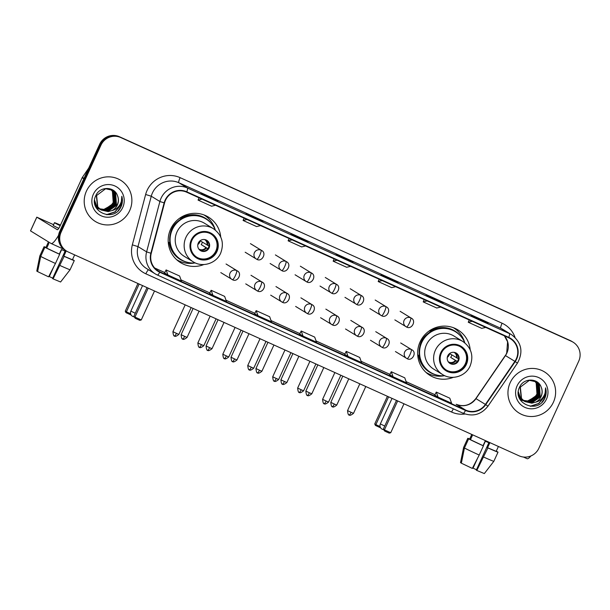 <?xml version="1.0" encoding="UTF-8"?>
<svg xmlns="http://www.w3.org/2000/svg" width="610" height="610" viewBox="0 0 610 610"><rect width="100%" height="100%" fill="white"/><g stroke="black" fill="none" stroke-linecap="round" stroke-linejoin="round"><path stroke-width="0.91" d="M470.196 349.774A26.703 26.184 121.5 0 0 457.912 329.896A26.703 26.184 121.5 0 0 420.107 341.875A26.703 26.184 121.5 0 0 430.042 375.447A26.703 26.184 121.5 0 0 453.329 377.331M426.985 373.251A26.703 26.184 121.5 0 0 429.265 374.098M220.721 236.977A26.703 26.184 121.5 0 0 208.445 217.099A26.703 26.184 121.5 0 0 170.64 229.085A26.703 26.184 121.5 0 0 180.568 262.651A26.703 26.184 121.5 0 0 203.854 264.542M177.51 260.462A26.703 26.184 121.5 0 0 179.79 261.309M206.889 217.023A26.703 26.184 121.5 0 0 205.097 215.376M456.364 329.819A26.703 26.184 121.5 0 0 454.572 328.172M573.103 342.187L571.753 341.364A15.113 14.823 121.5 0 0 570.159 340.517L119.392 136.716A15.113 14.823 121.5 0 0 99.598 144.349L59.757 231.358A15.113 14.823 121.5 0 0 65.377 250.359L66.055 250.771A15.113 14.823 121.5 0 1 60.428 231.769A15.113 14.823 121.5 0 0 66.055 250.771L66.726 251.183A15.113 14.823 121.5 0 0 68.328 252.029L519.087 455.83A15.113 14.823 121.5 0 0 538.889 448.197L578.722 361.189A15.113 14.823 121.5 0 0 571.501 341.341L120.742 137.54A15.113 14.823 121.5 0 0 100.94 145.172L61.107 232.181A15.113 14.823 121.5 0 0 66.726 251.183M100.94 145.172L100.269 144.761L60.428 231.769L100.269 144.761A15.113 14.823 121.5 0 1 120.071 137.128A15.113 14.823 121.5 0 0 100.269 144.761L99.598 144.349M571.501 341.341L120.071 137.128L570.83 340.929A15.113 14.823 121.5 0 1 572.432 341.775A15.113 14.823 121.5 0 0 570.83 340.929L570.159 340.517M86.429 191.121A24.186 23.714 121.5 0 0 95.419 221.521A24.186 23.714 121.5 0 0 129.655 210.663A24.186 23.714 121.5 0 0 120.666 180.263A24.186 23.714 121.5 0 0 86.429 191.121A24.186 23.714 121.5 0 0 95.419 221.521A24.186 23.714 121.5 0 0 129.655 210.663A24.186 23.714 121.5 0 0 120.666 180.263A24.186 23.714 121.5 0 0 86.429 191.121M510.173 382.706A24.186 23.714 121.5 0 0 519.163 413.1A24.186 23.714 121.5 0 0 553.4 402.249A24.186 23.714 121.5 0 0 544.41 371.848A24.186 23.714 121.5 0 0 510.173 382.706A24.186 23.714 121.5 0 0 519.163 413.1A24.186 23.714 121.5 0 0 553.4 402.249A24.186 23.714 121.5 0 0 544.41 371.848A24.186 23.714 121.5 0 0 510.173 382.706M165.485 200.316A16.119 15.807 -58.5 0 1 186.607 192.173L508.58 337.749A16.119 15.807 -58.5 0 1 514.893 361.364L485.407 404.415A16.119 15.807 -58.5 0 1 465.674 410.103L159.896 271.862A16.119 15.807 -58.5 0 1 151.25 253.333L164.54 202.962A16.119 15.807 -58.5 0 1 165.485 200.316M165.127 200.149A16.523 16.203 121.5 0 0 164.151 202.863L150.868 253.234A16.523 16.203 121.5 0 0 159.728 272.228L465.506 410.469A16.523 16.203 121.5 0 0 485.735 404.636L515.221 361.585A16.523 16.203 121.5 0 0 508.748 337.376L186.774 191.807A16.523 16.203 121.5 0 0 165.127 200.149M488.061 323.567A4.034 0.785 114.3 0 1 488.076 323.567A4.034 0.785 114.3 0 1 488.091 323.582L484.721 321.516L471.217 315.408L474.58 317.474L488.091 323.582L474.572 317.467M484.523 321.966L484.721 321.516M443.028 303.2A4.034 0.785 114.3 0 1 443.043 303.208A4.034 0.785 114.3 0 1 443.058 303.223L439.696 301.157L426.184 295.049L429.554 297.108L443.058 303.223L429.547 297.108M439.49 301.607L439.696 301.157M397.995 282.842A4.034 0.785 114.3 0 1 398.01 282.849A4.034 0.785 114.3 0 1 398.033 282.857L394.662 280.798L381.151 274.691L384.521 276.749L398.033 282.857L384.513 276.749M394.457 281.24L394.662 280.798M204.388 195.307L217.892 201.414A4.034 0.785 114.3 0 1 217.892 201.414A4.034 0.785 114.3 0 1 217.907 201.422L214.537 199.363L201.025 193.256L204.396 195.314L217.907 201.422M214.331 199.805L214.537 199.363M249.421 215.665L262.918 221.773A4.034 0.785 114.3 0 1 262.918 221.773A4.034 0.785 114.3 0 1 262.94 221.781L259.57 219.722L246.059 213.614L249.429 215.673L262.94 221.781M259.364 220.164L259.57 219.722M294.447 236.032L307.951 242.132A4.034 0.785 114.3 0 1 307.951 242.132A4.034 0.785 114.3 0 1 307.966 242.139L304.603 240.081L291.092 233.973L294.462 236.032L307.966 242.139M304.398 240.523L304.603 240.081M352.961 262.483A4.034 0.785 114.3 0 1 352.984 262.491A4.034 0.785 114.3 0 1 352.999 262.498L349.629 260.44L336.125 254.332L339.488 256.391L352.999 262.498L339.48 256.391M349.431 260.882L349.629 260.44M389.737 374.753L393.069 376.797L406.58 382.905L404.765 377.826L391.254 371.719L389.737 374.753M434.77 395.112L438.102 397.156L451.613 403.263L449.799 398.185L436.287 392.077L434.762 395.112M254.644 313.67L257.977 315.721L271.488 321.828L269.673 316.742L256.162 310.635L254.644 313.677M209.611 293.311L212.943 295.362L226.455 301.47L224.64 296.384L211.129 290.276L209.611 293.318M164.578 272.952L167.91 274.996L181.422 281.111L179.607 276.025L166.103 269.917L164.578 272.96M344.703 354.395L348.035 356.438L361.547 362.546L359.732 357.468L346.221 351.36L344.703 354.395M303.01 336.079L316.514 342.187L314.699 337.101L301.195 330.994L299.67 334.036L303.01 336.079L301.195 330.994M337.116 260.226L333.159 261.179L334.12 258.869M350.628 266.334L346.671 267.287L333.159 261.179M292.083 239.867L288.126 240.82L289.087 238.51M305.595 245.975L301.637 246.928L288.126 240.82M247.05 219.508L243.093 220.462L244.061 218.151M260.562 225.616L256.604 226.569L243.093 220.462M202.024 199.15L198.067 200.103L199.028 197.792M215.528 205.257L211.571 206.21L198.067 200.103M382.15 280.585L378.192 281.538L379.153 279.227M395.654 286.692L391.696 287.645L378.192 281.538M427.175 300.943L423.218 301.897L424.186 299.586M440.687 307.051L436.729 308.004L423.218 301.897M472.209 321.302L468.251 322.255L469.212 319.953M485.72 327.41L481.763 328.363L468.251 322.255M257.977 315.721L256.162 310.635M212.943 295.362L211.129 290.276M167.91 274.996L166.103 269.917M348.035 356.438L346.221 351.36M393.069 376.797L391.254 371.719M438.102 397.156L436.287 392.077M111.333 189.641L113.483 191.936L114.291 203.092L104.92 209.642L99.567 208.872M99.422 208.811L98.988 208.62M98.843 208.551L98.424 208.338M98.286 208.262L95.335 205.898M111.188 189.58L113.216 191.769L114.024 202.924L104.653 209.482L99.445 208.765M99.3 208.704L98.858 208.521M98.721 208.452L98.294 208.246M98.157 208.17L97.745 207.941M97.882 208.025L95.412 206.104M111.897 189.923L114.55 192.592L115.359 203.74L105.987 210.297L100.055 209.276M111.76 189.847L114.283 192.424L115.092 203.58L105.721 210.13L99.491 208.994M99.354 208.917L94.885 204.381M99.788 209.108L99.361 208.902M99.224 208.826L98.82 208.597M98.95 208.681L95.015 204.899M111.958 210.557A11.384 11.163 121.5 0 0 117.448 195.574C114.337 186.141 99.887 186.241 95.953 195.33C87.619 210.869 113.01 222.871 120.673 207.499L121.054 206.729C122.572 203.321 122.823 199.836 121.817 196.283C122.107 199.744 121.23 202.932 119.179 205.837C117.379 208.292 114.97 209.863 111.958 210.557L108.13 211.609L101.085 209.985L97.775 206.897L96.609 195.52L105.621 188.749L112.438 190.236L115.625 193.24L116.426 204.396L107.055 210.953L100.566 209.642M112.309 190.152L115.351 193.08L116.159 204.236L106.788 210.785L100.017 209.329L96.7 206.241L94.581 200.194M96.433 208.185L99.887 209.253M100.017 209.329L96.433 206.081L94.535 201.727M117.448 195.574C118.714 198.73 118.645 201.834 117.227 204.891L107.863 211.441L100.955 209.901M101.085 209.985L97.508 206.729L96.342 195.36M110.746 189.397L112.415 191.281L113.224 202.436L111.18 205.402L103.616 209.535M111.18 205.402A11.384 11.163 121.5 0 0 110.601 189.344M93.36 194.254A16.424 16.104 121.5 0 0 101.207 215.826A16.424 16.104 121.5 0 0 122.724 207.53A16.424 16.104 121.5 0 0 114.878 185.966A16.424 16.104 121.5 0 0 93.36 194.254M121.817 196.283L120.925 206.653L118.142 210.679M121.062 202.276L119.857 206.005L114.901 211.891L106.475 214.651M121.329 201.43L119.995 206.081L115.038 211.975L107.154 214.712M58.56 235.315A20.153 3.919 114.3 0 1 51.087 243.489A20.153 3.919 114.3 0 1 51.004 243.443L30.546 230.9M53.581 224.686L36.791 217.152L57.294 229.703A5.04 0.984 -65.7 0 0 57.309 229.718A5.04 0.984 -65.7 0 0 60.23 225.639L82.152 177.754A2.516 2.47 -58.5 0 1 82.373 177.373L88.717 168.101M60.413 225.235L58.613 224.587L60.283 225.525M59.315 254.095L59.658 254.309L55.464 263.467L48.579 276.841L37.614 271.602L40.702 256.421L44.896 247.263L59.315 254.095L61.412 249.52L65.918 251.556L63.821 256.131L74.275 260.546A16.622 0.396 24.6 0 0 74.275 260.546A16.622 0.396 24.6 0 1 64.164 256.345L63.821 256.131M44.896 247.263A16.622 0.396 24.6 0 0 59.658 254.309M73.383 260.142L72.498 259.608M73.429 260.028A16.622 0.396 24.6 0 0 72.529 259.555M40.702 256.421A16.622 0.396 24.6 0 0 55.464 263.467M65.095 251.183L52.559 278.556L53.078 278.877L64.164 256.345M59.971 265.502A16.622 0.396 24.6 0 0 70.089 269.727L74.283 260.562M53.078 278.877L60.588 281.995L70.089 269.727M52.742 278.16L49.303 276.559L53.947 266.417M48.861 276.292L49.303 276.559M60.481 225.09A17.133 0.412 24.6 0 0 54.488 222.696L53.23 225.448A17.133 0.412 24.6 0 0 58.773 228.331M54.488 222.696A17.133 0.412 24.6 0 0 60.215 225.669M45.887 247.553L44.05 246.745L39.864 255.903L36.768 271.092L37.637 271.481M46.718 248.087L48.815 243.504L47.977 242.993L45.88 247.569M45.956 247.393A16.622 0.396 24.6 0 0 44.05 246.722A16.622 0.396 24.6 0 0 44.05 246.745M36.966 270.123L39.848 255.887A16.622 0.396 24.6 0 0 39.848 255.887A16.622 0.396 24.6 0 0 39.864 255.903M59.528 254.225L61.633 249.62M191.944 240.256A13.603 13.336 121.5 0 0 197 257.351A13.603 13.336 121.5 0 0 216.26 251.251A13.603 13.336 121.5 0 0 211.205 234.148A13.603 13.336 121.5 0 0 191.944 240.256M196.794 257.222A13.603 13.336 121.5 0 0 215.841 250.992A13.603 13.336 121.5 0 0 210.991 234.019M177.792 221.392A18.895 18.529 121.5 0 0 170.442 233.409M215.383 230.1A23.828 23.371 121.5 0 0 206.02 218.982L205.593 218.723A23.828 23.371 121.5 0 0 171.86 229.421A23.828 23.371 121.5 0 0 180.72 259.38L181.139 259.639A23.828 23.371 121.5 0 0 195.299 262.918M206.02 218.982A23.828 23.371 121.5 0 0 172.279 229.68A23.828 23.371 121.5 0 0 181.139 259.639M213.386 228.689L204.464 223.229A19.398 19.024 121.5 0 0 176.999 231.937A19.398 19.024 121.5 0 0 184.212 256.314L193.134 261.781A19.398 19.024 -58.5 0 1 185.928 237.397A19.398 19.024 -58.5 0 1 213.386 228.689C221.941 234.926 224.373 243.07 220.675 253.135C216.314 263.489 202.413 267.859 193.134 261.781M198.281 243.047A6.047 5.932 121.5 0 0 200.53 250.649A6.047 5.932 121.5 0 0 209.085 247.935A6.047 5.932 121.5 0 0 206.836 240.34A6.047 5.932 121.5 0 0 198.281 243.047M200.24 250.458A6.047 5.932 121.5 0 0 208.498 247.576A6.047 5.932 121.5 0 0 206.538 240.165M194.704 262.963A26.199 25.689 -58.5 0 1 176.702 259.7A26.199 25.689 -58.5 0 1 176.503 259.578L176.702 259.7M169.923 242.978L168.23 242.048M179.919 218.022L180.545 218.357A24.156 23.691 121.5 0 1 211.426 223.58M187.697 262.361A24.156 23.691 121.5 0 1 169.222 243.085L168.268 242.574M204.053 215.002L203.862 214.888A26.199 25.689 -58.5 0 1 204.053 215.002A26.199 25.689 -58.5 0 1 215.155 229.551M200.171 240.698A5.543 5.437 -58.5 0 1 197.815 244.549M208.033 248.933L201.208 244.602A8.06 7.907 121.5 0 0 202.375 242.178M200.149 240.813L209.291 246.181M201.208 244.602L207.85 248.674M131.219 315.103L125.919 312.587L125.271 311.161L137.936 283.505M125.271 311.161L126.4 311.855L139.133 284.046M126.712 313.075L126.4 311.855L130.616 313.761M148.207 288.149L134.955 317.086L141.261 319.937L154.513 290.993M147.01 287.607L133.826 316.399L134.955 317.086L135.267 318.306L139.774 320.341L141.261 319.937M135.267 318.306L133.826 316.399M441.419 353.045A13.603 13.336 121.5 0 0 446.474 370.148A13.603 13.336 121.5 0 0 465.735 364.04A13.603 13.336 121.5 0 0 460.68 346.938A13.603 13.336 121.5 0 0 441.419 353.045M446.268 370.011A13.603 13.336 121.5 0 0 465.316 363.781A13.603 13.336 121.5 0 0 460.466 346.815M427.267 334.181A18.895 18.529 121.5 0 0 419.909 346.198M464.858 342.889A23.828 23.371 121.5 0 0 455.487 331.771L455.068 331.52A23.828 23.371 121.5 0 0 421.327 342.21A23.828 23.371 121.5 0 0 430.187 372.169L430.614 372.428A23.828 23.371 121.5 0 0 444.774 375.707M455.487 331.771A23.828 23.371 121.5 0 0 421.754 342.469A23.828 23.371 121.5 0 0 430.614 372.428M462.86 341.486L453.932 336.018A19.398 19.024 121.5 0 0 426.474 344.726A19.398 19.024 121.5 0 0 433.687 369.111L442.608 374.57A19.398 19.024 -58.5 0 1 435.395 350.186A19.398 19.024 -58.5 0 1 462.86 341.486C471.416 347.715 473.84 355.859 470.15 365.924C465.781 376.279 451.888 380.648 442.608 374.57M447.755 355.844A6.047 5.932 121.5 0 0 449.997 363.438A6.047 5.932 121.5 0 0 458.56 360.731A6.047 5.932 121.5 0 0 456.31 353.129A6.047 5.932 121.5 0 0 447.755 355.844M449.707 363.255A6.047 5.932 121.5 0 0 457.973 360.365A6.047 5.932 121.5 0 0 456.013 352.954M444.179 375.752A26.199 25.689 -58.5 0 1 426.176 372.489A26.199 25.689 -58.5 0 1 425.978 372.367L426.176 372.489M419.398 355.767L417.705 354.837M429.394 330.811L430.019 331.146A24.156 23.691 121.5 0 1 460.901 336.377M437.172 375.15A24.156 23.691 121.5 0 1 418.696 355.874L417.743 355.371M453.527 327.799L453.337 327.677A26.199 25.689 -58.5 0 1 453.527 327.799A26.199 25.689 -58.5 0 1 464.629 342.34M449.639 353.487A5.543 5.437 -58.5 0 1 447.29 357.338M457.508 361.722L450.676 357.399A8.06 7.907 121.5 0 0 451.85 354.967M449.623 353.602L458.766 358.97M450.676 357.399L457.325 361.463M380.693 427.9L375.394 425.376L374.746 423.95L387.411 396.294M374.746 423.95L375.874 424.644L388.6 396.836M376.187 425.864L375.874 424.644L380.091 426.55M397.674 400.938L384.43 429.882L390.728 432.726L403.98 403.789M396.485 400.396L383.301 429.188L384.43 429.882L384.742 431.102L389.241 433.138L390.728 432.726M384.742 431.102L383.301 429.188M530.891 455.96A20.153 3.919 114.3 0 1 527.063 458.689L523.38 457.02M483.059 445.681L483.402 445.887L479.208 455.052L472.323 468.419L461.351 463.188L464.446 447.999L468.64 438.842L483.059 445.681L485.156 441.099L489.662 443.134L487.565 447.717L498.019 452.124A16.622 0.396 24.6 0 1 498.027 452.147A16.622 0.396 24.6 0 1 487.901 447.923L487.565 447.717M468.64 438.842A16.622 0.396 24.6 0 0 483.402 445.887M497.12 451.72L496.243 451.186M497.173 451.613A16.622 0.396 24.6 0 0 496.273 451.133M464.446 447.999A16.622 0.396 24.6 0 0 479.208 455.052M488.839 442.768L476.303 470.142L476.822 470.455L487.901 447.923M483.715 457.088A16.622 0.396 24.6 0 0 493.825 461.312A16.622 0.396 24.6 0 0 493.833 461.305L498.027 452.147M476.822 470.455L484.332 473.581L493.825 461.312M476.486 469.746L473.047 468.144L477.691 457.996M472.605 467.878L473.047 468.144M469.631 439.139L467.794 438.331A16.622 0.396 24.6 0 0 467.794 438.331L463.592 447.466A16.622 0.396 24.6 0 0 463.6 447.488L460.512 462.67L461.381 463.066M470.462 439.665L472.559 435.09L471.721 434.572L469.624 439.154L471.774 434.442M469.7 438.971A16.622 0.396 24.6 0 0 467.786 438.308L463.592 447.466L460.71 461.709M483.272 445.811L485.377 441.205M535.077 381.227L537.227 383.515L538.035 394.67L528.664 401.228L523.311 400.457M523.166 400.396L522.732 400.198M522.587 400.129L522.168 399.916M522.03 399.84L519.079 397.476M534.932 381.158L536.96 383.354L537.768 394.51L528.397 401.06L523.189 400.351M523.044 400.29L522.602 400.107M522.465 400.038L522.038 399.825M521.901 399.756L521.489 399.519M521.626 399.603L519.156 397.682M535.641 381.509L538.294 384.17L539.103 395.326L529.732 401.883L523.799 400.854M523.654 400.785L523.235 400.572M523.098 400.495L518.63 395.966M535.504 381.433L538.028 384.01L538.836 395.166L529.465 401.716L523.677 400.755M523.533 400.694L523.105 400.48M522.968 400.412L522.557 400.175M522.694 400.259L518.759 396.485M535.702 402.135A11.384 11.163 121.5 0 0 541.192 387.152C538.081 377.727 523.632 377.826 519.697 386.915C511.363 402.447 536.754 414.449 544.417 399.085L544.799 398.315C546.308 394.906 546.568 391.422 545.561 387.868C545.851 391.33 544.974 394.51 542.923 397.423C541.123 399.87 538.714 401.441 535.702 402.135L531.874 403.187L524.829 401.571L521.512 398.475L520.353 387.106L529.366 380.335L536.182 381.814L539.362 384.826L540.17 395.982L530.799 402.531L524.303 401.228M536.053 381.738L539.095 384.658L539.903 395.814L530.532 402.371L523.761 400.915L520.444 397.827L518.325 391.772M520.178 399.771L523.632 400.831M523.761 400.915L520.178 397.659L518.279 393.305M541.192 387.152C542.458 390.308 542.381 393.42 540.971 396.469L531.6 403.027L524.699 401.487M524.829 401.571L521.245 398.315L520.086 386.938M534.49 380.983L536.159 382.859L536.96 394.014L534.924 396.988L527.36 401.113M534.924 396.988A11.384 11.163 121.5 0 0 534.345 380.922M517.105 385.84A16.424 16.104 121.5 0 0 524.951 407.404A16.424 16.104 121.5 0 0 546.468 399.115A16.424 16.104 121.5 0 0 538.622 377.544A16.424 16.104 121.5 0 0 517.105 385.84M545.561 387.868L544.669 398.238L541.886 402.264M544.799 393.854L543.601 397.583L538.645 403.477L530.22 406.237M545.073 393.015L543.739 397.667L538.775 403.553L530.898 406.298M59.757 231.358L61.107 232.181M119.392 136.716L120.742 137.54M514.893 361.364L505.461 355.592A16.119 15.807 121.5 0 0 504.394 335.858M465.674 410.103L456.242 404.331A16.119 15.807 121.5 0 0 475.975 398.643L505.461 355.592L506.704 353.03L507.589 341.798L504.363 335.843M465.011 413.999A25.193 24.705 -58.5 0 1 451.629 412.063L145.851 273.814A25.193 24.705 -58.5 0 1 132.339 244.869L145.63 194.491A25.193 24.705 -58.5 0 1 180.102 177.647L502.076 323.216A5.04 0.984 -65.7 0 0 500.825 328.31L178.852 182.741A20.153 19.764 121.5 0 0 152.454 192.912A20.153 19.764 121.5 0 0 151.265 196.222L137.982 246.592A20.153 19.764 121.5 0 0 146.659 268.621L155.275 273.898A20.153 19.764 -58.5 0 1 146.606 251.869L150.868 253.234M502.076 323.216A25.193 24.705 -58.5 0 1 515.031 337.399M502.953 329.438A20.153 19.764 121.5 0 0 500.825 328.31L509.449 333.586A20.153 19.764 -58.5 0 1 511.576 334.715L502.953 329.438M132.339 244.869L137.982 246.592L146.606 251.869L159.889 201.498A20.153 19.764 -58.5 0 1 161.071 198.189A20.153 19.764 -58.5 0 1 187.476 188.017A5.04 0.984 114.3 0 1 186.774 191.807M164.151 202.863L159.889 201.498L151.265 196.222L145.63 194.491M465.506 410.469A5.04 0.984 114.3 0 1 463.211 413.283L157.433 275.041A20.153 19.764 -58.5 0 1 155.275 273.898L157.433 275.041A5.04 0.984 -65.7 0 0 157.433 275.041A5.04 0.984 -65.7 0 0 159.728 272.228M485.735 404.636L487.939 406.207C481.32 414.548 473.078 416.904 463.211 413.283A5.04 0.984 114.3 0 1 463.188 413.275L157.456 275.049M515.221 361.585L517.425 363.156C523.525 351.901 521.573 342.423 511.576 334.715M508.748 337.376A5.04 0.984 -65.7 0 0 509.449 333.586L187.476 188.017L178.852 182.741A5.04 0.984 -65.7 0 1 180.102 177.647M148.52 269.765A5.04 0.984 -65.7 0 0 145.851 273.814M453.436 408.868A5.04 0.984 -65.7 0 0 451.629 412.063M485.407 404.415L475.823 398.559L505.309 355.508M159.896 271.862L156.61 269.849M154.65 267.981L164.776 272.556L154.643 267.973M180.987 279.883L209.81 292.914L180.987 279.883M226.02 300.242L254.843 313.281L226.02 300.242M271.046 320.608L299.876 333.639L271.046 320.601M316.079 340.967L344.902 353.998L316.079 340.959M361.112 361.326L389.935 374.357L361.112 361.318M406.146 381.685L434.968 394.716L406.138 381.677M475.823 398.559C470.424 405.269 463.89 407.19 456.204 404.316L456.242 404.331A9.066 1.761 -65.7 0 0 456.204 404.316A9.066 1.761 -65.7 0 0 456.166 404.3M83.829 178.783L82.152 177.754M36.829 217.183L30.538 230.923M82.373 177.373L84.012 178.379M216.939 251.556A14.358 14.083 121.5 0 0 210.076 232.7A14.358 14.083 121.5 0 0 191.273 239.951A14.358 14.083 121.5 0 0 198.128 258.8A14.358 14.083 121.5 0 0 216.939 251.556M142.557 285.594L130.868 311.13L135.267 313.25M205.379 239.7A5.848 5.734 -58.5 0 1 207.629 245.342M204.556 239.532L204.556 239.532A5.543 5.437 -58.5 0 1 207.057 245.037M206.371 248.087A5.848 5.734 -58.5 0 1 199.295 249.642M205.799 247.782A5.543 5.437 -58.5 0 1 198.768 248.987L198.768 248.987M466.414 364.345A14.358 14.083 121.5 0 0 459.551 345.489A14.358 14.083 121.5 0 0 440.74 352.74A14.358 14.083 121.5 0 0 447.603 371.597A14.358 14.083 121.5 0 0 466.414 364.345M392.032 398.383L380.343 423.92L384.742 426.039M454.854 352.488A5.848 5.734 -58.5 0 1 457.096 358.131M454.031 352.321L454.031 352.321A5.543 5.437 -58.5 0 1 456.532 357.826M455.845 360.884A5.848 5.734 -58.5 0 1 448.769 362.431M455.274 360.579A5.543 5.437 -58.5 0 1 448.243 361.776L448.243 361.776M261.019 250.153A5.04 4.941 121.5 0 0 254.416 252.692A5.04 4.941 121.5 0 0 256.825 259.311A5.04 0.984 -65.7 0 0 256.848 259.319A5.04 0.984 -65.7 0 0 259.761 255.247A5.04 0.984 114.3 0 0 261.019 250.153A5.04 4.941 121.5 0 1 261.553 250.435C267.088 253.02 261.82 262.452 256.848 259.319L245.174 252.227M184.639 336.377L181.117 334.676C181.757 341.508 183.427 338.184 182.748 339.023A3.271 0.64 -65.7 0 0 182.748 339.023A3.271 0.64 -65.7 0 0 184.639 336.377L187.072 337.406L199.089 311.153M285.968 261.431A5.04 4.941 121.5 0 0 279.365 263.977A5.04 4.941 121.5 0 0 281.774 270.588A5.04 0.984 -65.7 0 0 281.789 270.604A5.04 0.984 -65.7 0 0 284.71 266.524A5.04 0.984 114.3 0 0 285.968 261.431A5.04 4.941 121.5 0 1 286.502 261.713C292.037 264.305 286.769 273.73 281.789 270.604L270.123 263.505M209.588 347.654L206.066 345.962C206.698 352.786 208.376 349.461 207.69 350.308A3.271 0.64 -65.7 0 0 209.588 347.654L212.021 348.684L224.038 322.431M207.682 350.3A3.271 0.64 -65.7 0 0 207.69 350.308C207.591 349.309 207.095 352.618 212.021 348.684M310.909 272.708A5.04 4.941 121.5 0 0 304.314 275.255A5.04 4.941 121.5 0 0 306.723 281.866A5.04 0.984 -65.7 0 0 306.738 281.881A5.04 0.984 -65.7 0 0 309.659 277.802A5.04 0.984 114.3 0 0 310.909 272.708A5.04 4.941 121.5 0 1 311.443 272.99C316.986 275.583 311.71 285.007 306.738 281.881L295.072 274.782M234.537 358.932L231.015 357.239C231.648 364.063 233.317 360.739 232.639 361.585A3.271 0.64 -65.7 0 0 232.639 361.585A3.271 0.64 -65.7 0 0 234.537 358.932L236.97 359.961L248.987 333.708M335.858 283.986A5.04 4.941 121.5 0 0 329.263 286.532A5.04 4.941 121.5 0 0 331.665 293.151A5.04 0.984 -65.7 0 0 331.688 293.158A5.04 0.984 -65.7 0 0 334.608 289.087A5.04 0.984 114.3 0 0 335.858 283.986A5.04 4.941 121.5 0 1 336.392 284.268C341.928 286.86 336.659 296.292 331.688 293.158L320.021 286.06M259.486 370.217L255.956 368.516C256.596 375.341 258.266 372.024 257.588 372.862A3.271 0.64 -65.7 0 0 257.588 372.862A3.271 0.64 -65.7 0 0 259.486 370.217L261.911 371.246L273.936 344.993M360.807 295.27A5.04 4.941 121.5 0 0 354.204 297.81A5.04 4.941 121.5 0 0 356.614 304.428A5.04 0.984 -65.7 0 0 356.637 304.436A5.04 0.984 -65.7 0 0 359.549 300.364A5.04 0.984 114.3 0 0 360.807 295.27A5.04 4.941 121.5 0 1 361.341 295.553C366.877 298.137 361.608 307.57 356.637 304.436L344.963 297.344M284.428 381.494L280.905 379.794C281.546 386.626 283.215 383.301 282.537 384.14A3.271 0.64 -65.7 0 0 284.428 381.494L286.86 382.523L298.877 356.27M282.521 384.132A3.271 0.64 -65.7 0 0 282.537 384.14C282.438 383.141 281.942 386.458 286.86 382.523M385.756 306.548A5.04 4.941 121.5 0 0 379.153 309.087A5.04 4.941 121.5 0 0 381.563 315.705A5.04 0.984 -65.7 0 0 381.585 315.721A5.04 0.984 -65.7 0 0 384.498 311.641A5.04 0.984 114.3 0 0 385.756 306.548A5.04 4.941 121.5 0 1 386.29 306.83C391.826 309.423 386.557 318.847 381.585 315.721L369.912 308.622M309.377 392.771L305.854 391.071C306.494 397.903 308.164 394.578 307.478 395.425A3.271 0.64 -65.7 0 0 307.478 395.425A3.271 0.64 -65.7 0 0 309.377 392.771L311.809 393.801L323.826 367.548M410.705 317.825A5.04 4.941 121.5 0 0 404.102 320.372A5.04 4.941 121.5 0 0 406.512 326.983A5.04 0.984 -65.7 0 0 406.527 326.998A5.04 0.984 -65.7 0 0 409.447 322.919A5.04 0.984 114.3 0 0 410.705 317.825A5.04 4.941 121.5 0 1 411.232 318.107C416.775 320.7 411.498 330.124 406.527 326.998L394.861 319.899M334.326 404.049L330.803 402.356C331.436 409.18 333.113 405.856 332.427 406.702A3.271 0.64 -65.7 0 0 334.326 404.049L336.758 405.078L348.775 378.825M332.412 406.695A3.271 0.64 -65.7 0 0 332.427 406.702C332.328 405.703 331.832 409.013 336.758 405.078M176.442 333.357L172.92 331.657C173.56 338.481 175.23 335.164 174.551 336.003A3.271 0.64 -65.7 0 0 174.551 336.003A3.271 0.64 -65.7 0 0 176.442 333.357L178.875 334.387L191.159 307.562M236.634 270.52A5.04 4.941 121.5 0 0 230.039 273.066A5.04 4.941 121.5 0 0 232.44 279.685A5.04 0.984 -65.7 0 0 232.463 279.693A5.04 0.984 -65.7 0 0 235.384 275.621A5.04 0.984 114.3 0 0 236.634 270.52A5.04 4.941 121.5 0 1 237.168 270.81C242.704 273.394 237.435 282.827 232.463 279.693L220.797 272.601M201.391 344.635L197.869 342.934C198.509 349.766 200.179 346.442 199.5 347.281A3.271 0.64 -65.7 0 0 201.391 344.635L203.824 345.664L216.1 318.847M199.485 347.273A3.271 0.64 -65.7 0 0 199.5 347.281C199.401 346.282 198.906 349.599 203.824 345.664M261.583 281.805A5.04 4.941 121.5 0 0 254.98 284.344A5.04 4.941 121.5 0 0 257.389 290.962A5.04 0.984 -65.7 0 0 257.412 290.97A5.04 0.984 -65.7 0 0 260.325 286.898A5.04 0.984 114.3 0 0 261.583 281.805A5.04 4.941 121.5 0 1 262.117 282.087C267.653 284.672 262.384 294.104 257.412 290.97L245.738 283.879M226.34 355.912L222.818 354.212C223.451 361.044 225.128 357.719 224.442 358.566A3.271 0.64 -65.7 0 0 224.442 358.566A3.271 0.64 -65.7 0 0 226.34 355.912L228.773 356.941L241.049 330.124M286.532 293.082A5.04 4.941 121.5 0 0 279.929 295.629A5.04 4.941 121.5 0 0 282.338 302.24A5.04 0.984 -65.7 0 0 282.361 302.255A5.04 0.984 -65.7 0 0 285.274 298.176A5.04 0.984 114.3 0 0 286.532 293.082A5.04 4.941 121.5 0 1 287.066 293.364C292.602 295.957 287.333 305.381 282.361 302.255L270.688 295.156M251.289 367.189L247.759 365.497C248.4 372.321 250.069 368.997 249.391 369.843A3.271 0.64 -65.7 0 0 249.391 369.843A3.271 0.64 -65.7 0 0 251.289 367.189L253.714 368.219L265.998 341.402M311.474 304.36A5.04 4.941 121.5 0 0 304.878 306.906A5.04 4.941 121.5 0 0 307.287 313.517A5.04 0.984 -65.7 0 0 307.303 313.532A5.04 0.984 -65.7 0 0 310.223 309.453A5.04 0.984 114.3 0 0 311.474 304.36A5.04 4.941 121.5 0 1 312.007 304.642C317.551 307.234 312.274 316.659 307.303 313.532L295.637 306.433M276.238 378.474L272.708 376.774C273.349 383.598 275.019 380.282 274.34 381.12A3.271 0.64 -65.7 0 0 276.238 378.474L278.663 379.496L290.947 352.679M274.325 381.113A3.271 0.64 -65.7 0 0 274.34 381.12C274.241 380.121 273.745 383.438 278.663 379.496M336.423 315.637A5.04 4.941 121.5 0 0 329.827 318.184A5.04 4.941 121.5 0 0 332.229 324.802A5.04 0.984 -65.7 0 0 332.252 324.81A5.04 0.984 -65.7 0 0 335.172 320.738A5.04 0.984 114.3 0 0 336.423 315.637A5.04 4.941 121.5 0 1 336.956 315.919C342.492 318.512 337.223 327.944 332.252 324.81L320.585 317.719M301.18 389.752L297.657 388.051C298.298 394.883 299.967 391.559 299.289 392.398A3.271 0.64 -65.7 0 0 299.289 392.398A3.271 0.64 -65.7 0 0 301.18 389.752L303.612 390.781L315.888 363.956M361.372 326.922A5.04 4.941 121.5 0 0 354.768 329.461A5.04 4.941 121.5 0 0 357.178 336.079A5.04 0.984 -65.7 0 0 357.201 336.087A5.04 0.984 -65.7 0 0 360.113 332.015A5.04 0.984 114.3 0 0 361.372 326.922A5.04 4.941 121.5 0 1 361.905 327.204C367.441 329.789 362.172 339.221 357.201 336.087L345.527 328.996M326.129 401.029L322.606 399.329C323.239 406.161 324.916 402.836 324.23 403.683A3.271 0.64 -65.7 0 0 324.23 403.683A3.271 0.64 -65.7 0 0 326.129 401.029L328.561 402.059L340.837 375.241M386.321 338.199A5.04 4.941 121.5 0 0 379.717 340.738A5.04 4.941 121.5 0 0 382.127 347.357A5.04 0.984 -65.7 0 0 382.15 347.372A5.04 0.984 -65.7 0 0 385.062 343.293A5.04 0.984 114.3 0 0 386.321 338.199A5.04 4.941 121.5 0 1 386.854 338.481C392.39 341.074 387.121 350.498 382.15 347.372L370.476 340.273M351.078 412.307L347.555 410.614C348.188 417.438 349.858 414.114 349.179 414.96A3.271 0.64 -65.7 0 0 351.078 412.307L353.51 413.336L365.786 386.519M349.164 414.952A3.271 0.64 -65.7 0 0 349.179 414.96C349.08 413.961 348.584 417.27 353.51 413.336M411.27 349.477A5.04 4.941 121.5 0 0 404.666 352.023A5.04 4.941 121.5 0 0 407.076 358.634A5.04 0.984 -65.7 0 0 407.091 358.649A5.04 0.984 -65.7 0 0 410.012 354.57A5.04 0.984 114.3 0 0 411.27 349.477A5.04 4.941 121.5 0 1 411.796 349.759C417.339 352.351 412.063 361.776 407.091 358.649L395.425 351.551M487.939 406.207L517.425 363.156M63.783 249.231L51.087 243.489M30.5 230.893L36.791 217.152M72.445 259.723L74.656 254.896M45.88 247.561L48.472 241.895M39.856 255.88L44.05 246.722M130.868 311.13A4.034 4.034 0 0 0 134.009 316.803M380.343 423.92A4.034 4.034 0 0 0 383.484 429.592M250.435 243.634L261.553 250.435M181.117 334.676L193.126 308.454M187.072 337.406C182.154 341.341 182.649 338.031 182.748 339.023M275.385 254.911L286.502 261.713M206.066 345.962L218.067 319.731M300.333 266.189L311.443 272.99M231.015 357.239L243.016 331.009M236.97 359.961C232.044 363.895 232.54 360.586 232.639 361.585M325.275 277.466L336.392 284.268M255.956 368.516L267.965 342.294M261.911 371.246C256.993 375.18 257.489 371.864 257.588 372.862M350.224 288.751L361.341 295.553M280.905 379.794L292.914 353.571M375.173 300.029L386.29 306.83M305.854 391.071L317.863 364.849M311.809 393.801C306.891 397.735 307.387 394.426 307.478 395.425M400.122 311.306L411.232 318.107M330.803 402.356L342.805 376.126M226.051 264L237.168 270.81M172.92 331.657L185.188 304.863M178.875 334.387C173.957 338.321 174.452 335.004 174.551 336.003M251 275.285L262.117 282.087M197.869 342.934L210.137 316.148M275.949 286.563L287.066 293.364M222.818 354.212L235.079 327.425M228.773 356.941C223.847 360.876 224.343 357.567 224.442 358.566M300.898 297.84L312.007 304.642M247.759 365.497L260.028 338.702M253.714 368.219C248.796 372.153 249.292 368.844 249.391 369.843M325.839 309.117L336.956 315.919M272.708 376.774L284.977 349.98M350.788 320.402L361.905 327.204M297.657 388.051L309.926 361.265M303.612 390.781C298.694 394.716 299.19 391.399 299.289 392.398M375.737 331.68L386.854 338.481M322.606 399.329L334.867 372.542M328.561 402.059C323.635 405.993 324.131 402.684 324.23 403.683M400.686 342.957L411.796 349.759M347.555 410.614L359.816 383.82M496.189 451.308L498.4 446.474"/></g></svg>
